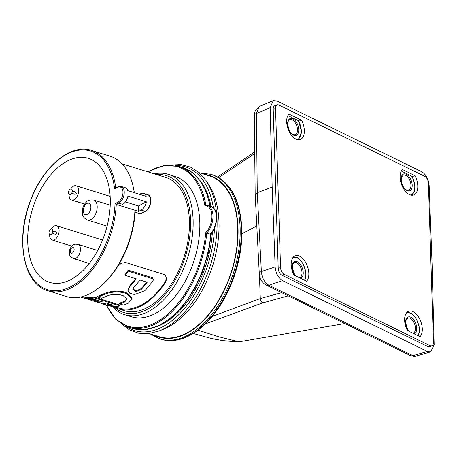 <?xml version="1.0" encoding="UTF-8"?>
<svg xmlns="http://www.w3.org/2000/svg" width="457" height="457" viewBox="0 0 457 457"><rect width="100%" height="100%" fill="white"/><g stroke="black" fill="none" stroke-linecap="round" stroke-linejoin="round"><path stroke-width="0.69" d="M131.827 298.695L131.799 297.873L126.286 292.629L123.836 291.863C116.227 290.435 109.166 291.246 102.659 294.285A68.876 40.553 107.3 0 1 97.701 296.222L97.724 297.05L101.46 298.21A69.772 41.079 -72.7 0 0 106.418 296.267C110.828 294.314 115.627 293.88 120.814 294.959L123.259 295.725L127 299.084L124.67 301.957A69.772 41.079 107.3 0 1 119.711 303.899L123.447 305.059A69.772 41.079 -72.7 0 0 128.4 303.117L131.827 298.695L126.315 293.457L123.864 292.691C116.261 291.263 109.2 292.069 102.682 295.102A69.772 41.079 107.3 0 1 97.724 297.05M126.943 298.678L124.641 301.14A68.876 40.553 107.3 0 1 119.688 303.071L119.711 303.899M117.626 266.528L121.191 263.312L125.498 262.467L164.68 274.674L166.902 278.027L165.623 282.186L165.594 281.198A68.876 40.553 107.3 0 1 118.809 308.024L113.73 306.441M165.594 281.198L166.856 277.605M153.946 279.164L153.912 278.187L128.194 270.173A68.876 40.553 107.3 0 1 125.207 274.474L125.235 275.411L136.226 278.833A69.772 41.079 107.3 0 1 130.114 286.133L128 290.463L129.845 293.308L134.512 294.537L144.84 290.721A69.772 41.079 -72.7 0 0 153.946 279.164L128.223 271.15A69.772 41.079 107.3 0 1 125.235 275.411M135.638 278.65A68.876 40.553 107.3 0 1 130.085 285.265L127.971 289.618L127.994 290.463M99.809 300.997A68.876 40.553 107.3 0 1 92.742 299.901L91.748 299.592M94.359 297.056L94.388 297.895A69.772 41.079 107.3 0 1 81.483 297.336L85.213 298.495A69.772 41.079 -72.7 0 0 95.01 299.501L102.271 301.763A69.772 41.079 107.3 0 1 92.474 300.757L96.21 301.923A69.772 41.079 -72.7 0 0 106.001 302.928L113.262 305.19A69.772 41.079 107.3 0 1 103.471 304.185L107.201 305.35A69.772 41.079 -72.7 0 0 120.105 305.91L120.082 305.07L94.359 297.056A68.876 40.553 107.3 0 1 82.249 296.627M110.805 304.425A68.876 40.553 107.3 0 1 103.733 303.328L102.739 303.02M165.623 282.186A69.772 41.079 107.3 0 1 118.54 308.881A69.772 41.079 107.3 0 1 116.295 308.058L112.439 306.367M118.54 308.881L124.304 310.674A69.772 41.079 -72.7 0 0 189.278 229.174A69.772 41.079 -72.7 0 0 189.387 220.811A69.772 41.079 -72.7 0 0 165.817 177.447L122.048 163.806M140.185 213.876L145.08 211.311A0.897 0.623 62.3 0 0 145.469 211.288L140.59 213.847L135.123 212.299M114.41 307.235A71.675 42.198 -72.7 0 0 164.44 295.222A71.675 42.198 -72.7 0 0 190.592 220.177A71.675 42.198 -72.7 0 0 156.602 174.574M146.36 201.828A8.957 5.273 107.3 0 1 141.162 210.089L138.631 211.414L138.46 205.97L146.36 201.828L127.92 196.082A8.957 5.273 107.3 0 1 122.727 204.342L118.809 203.119A8.957 5.273 107.3 0 0 124.11 194.219A8.957 5.273 107.3 0 0 121.214 186.399L125.132 187.621A8.957 5.273 -72.7 0 1 127.749 190.638L146.189 196.384A8.957 5.273 -72.7 0 0 143.572 193.368A8.957 5.273 -72.7 0 0 140.647 193.751L139.568 194.322M138.46 205.97L125.424 201.908M120.197 205.673L116.278 204.45A73.463 43.249 107.3 0 1 47.842 290.721L66.511 296.536A73.463 43.249 -72.7 0 0 103.465 283.826A73.463 43.249 -72.7 0 0 134.946 210.266L120.197 205.673L122.727 204.342M116.278 204.45L115.055 203.685L118.089 202.091A0.897 0.623 62.3 0 0 118.809 203.119L116.278 204.45M115.764 188.113L114.593 188.981A72.572 42.724 -72.7 0 0 42.724 177.196A72.572 42.724 -72.7 0 0 46.248 289.252A72.572 42.724 -72.7 0 0 115.055 203.685M67.145 161.155A64.945 38.234 107.3 0 1 88.555 158.43A64.945 38.234 107.3 0 1 109.274 215.241A64.945 38.234 107.3 0 1 70.864 279.575A64.945 38.234 107.3 0 1 49.916 282.437A64.945 38.234 107.3 0 1 28.677 225.884A64.945 38.234 107.3 0 1 67.145 161.155M134.267 192.671A73.463 43.249 -72.7 0 0 133.415 187.707A73.463 43.249 -72.7 0 0 110.217 156.254L91.549 150.439A73.463 43.249 107.3 0 1 115.741 187.941M138.631 211.414L134.946 210.266L135.181 211.3A71.675 42.198 107.3 0 1 104.476 282.86L103.465 283.826M133.415 187.707L133.701 189.078A71.675 42.198 107.3 0 1 134.352 192.694M154.272 173.849A73.463 43.249 107.3 0 1 168.296 174.351A73.463 43.249 107.3 0 1 193.117 220.011A73.463 43.249 107.3 0 1 171.438 290.481A73.463 43.249 107.3 0 1 124.584 314.633A73.463 43.249 107.3 0 1 112.074 306.333M124.584 314.633L131.268 316.712A73.463 43.249 -72.7 0 0 194.419 259.439A73.463 43.249 -72.7 0 0 174.98 176.436L168.296 174.351M106.618 305.167A83.471 49.139 -72.7 0 0 162.892 318.043A83.471 49.139 -72.7 0 0 205.741 232.67A15.681 9.231 -72.7 0 0 211.939 215.727A15.681 9.231 -72.7 0 0 204.896 205.73L205.736 205.17L207.444 205.45A16.423 9.671 107.3 0 1 212.996 216.898A16.423 9.671 107.3 0 1 206.753 233.133A84.219 49.579 107.3 0 1 128.645 327.161L115.752 319.26L106.241 305.048M205.741 232.67L210.209 234.207A16.423 9.671 -72.7 0 0 216.452 217.978A16.423 9.671 -72.7 0 0 210.9 206.524L207.444 205.45A16.423 9.671 107.3 0 0 205.873 205.187M210.86 233.544L210.209 234.207M156.385 326.801A82.723 48.705 -72.7 0 0 212.419 231.785M211.048 206.575A82.723 48.705 -72.7 0 0 201.383 182.4M205.816 180.315A87.001 51.224 -72.7 0 1 210.671 264.506A87.001 51.224 -72.7 0 1 158.847 331.039L162.669 329.583A84.219 49.579 -72.7 0 0 212.831 265.18A84.219 49.579 -72.7 0 0 208.129 183.68L205.816 180.315L198.795 172.392L190.438 167.073L181.052 164.583L171.009 165.017M199.161 172.712L209.295 175.865A84.219 49.579 107.3 0 1 237.743 228.209A84.219 49.579 107.3 0 1 212.893 308.989A84.219 49.579 107.3 0 1 159.185 336.672L149.056 333.519M198.041 330.165L218.138 336.592L238.023 341.596L241.839 341.339L344.864 323.539M254.726 153.529L218.766 177.659M256.8 225.918L241.867 233.75M212.254 316.421L260.301 298.53L281.712 292.663M259.393 274.748L260.301 298.53M288.207 295.839L262.786 302.865L205.342 323.899M260.301 298.581C260.416 300.683 261.244 302.111 262.786 302.865M259.502 106.407L256.4 113.485A5.975 2.422 179.4 0 0 254.309 115.358C254.046 114.878 254.418 113.187 255.417 110.274L259.502 106.407L273.246 100.643L276.891 100.928L421.76 171.758C426.015 174.471 428.477 179.035 429.146 185.462L432.122 265.288L434.15 344.652L430.671 351.867L427.409 351.45L282.535 280.621L268.819 285.208L412.917 355.66L416.11 356.094L430.671 351.867M273.246 100.643L270.15 107.721L256.4 113.485L257.262 192.711L255.172 194.676L259.279 273.549A5.975 2.474 -3 0 1 261.364 271.527C261.992 277.965 264.477 282.523 268.819 285.208A5.975 4.307 -63.9 0 1 266.191 285.071L266.191 285.071C264.083 283.746 262.912 282.797 262.666 282.237C260.827 280.147 259.702 277.256 259.279 273.549A5.975 2.474 -3 0 0 260.576 274.983M272.172 187.09L257.262 192.711L261.364 271.527L275.148 266.917L272.172 187.09L270.15 107.721M275.148 266.917C275.822 273.337 278.284 277.907 282.535 280.621M431.779 345.863L429.443 346.686A5.673 3.17 -109.4 0 1 427.718 346.509L281.9 275.217A5.673 3.17 -109.4 0 1 278.204 268.316L273.212 109.314A5.673 3.17 -109.4 0 1 274.857 105.693L277.188 104.87A5.673 3.17 -109.4 0 1 278.919 105.047L424.73 176.339A5.673 3.17 -109.4 0 1 428.426 183.24L433.425 342.236A5.673 3.17 -109.4 0 1 431.779 345.863A5.673 3.17 -109.4 0 1 430.054 345.686L284.237 274.394A5.673 3.17 -109.4 0 1 280.541 267.494L275.542 108.492A5.673 3.17 -109.4 0 1 277.188 104.87M416.11 356.094C415.784 356.677 413.848 356.489 410.289 355.523L410.289 355.523A5.975 4.307 -63.9 0 0 412.917 355.66L427.409 351.45M254.309 115.358L255.172 194.636M51.361 228.888A7.466 4.393 107.3 0 1 55.251 225.661A7.466 4.393 107.3 0 1 56.588 225.729A7.466 4.393 107.3 0 1 58.565 234.161A7.466 4.393 107.3 0 1 52.149 239.982A7.466 4.393 107.3 0 1 49.642 234.412M51.264 228.9A2.988 1.759 107.3 0 1 52.355 232.921A2.988 1.759 107.3 0 1 49.122 233.516A2.988 1.759 107.3 0 1 51.264 228.9M70.841 188.918A7.466 4.393 107.3 0 1 74.725 185.696A7.466 4.393 107.3 0 1 76.068 185.765A7.466 4.393 107.3 0 1 78.044 194.196A7.466 4.393 107.3 0 1 71.623 200.017A7.466 4.393 107.3 0 1 69.116 194.448M70.738 188.935A2.988 1.759 107.3 0 1 71.829 192.951A2.988 1.759 107.3 0 1 68.596 193.551A2.988 1.759 107.3 0 1 70.738 188.935M301.546 120.214A14.184 7.929 -109.4 0 1 300.232 139.539A14.184 7.929 -109.4 0 1 288.767 130.639A14.184 7.929 -109.4 0 1 288.91 114.033L301.546 120.214L298.775 121.191M293.971 275.051A14.184 7.929 -109.4 0 1 295.285 255.72A14.184 7.929 -109.4 0 1 306.75 264.62A14.184 7.929 -109.4 0 1 306.607 281.226L293.971 275.051M407.421 330.52A14.184 7.929 -109.4 0 1 408.735 311.188A14.184 7.929 -109.4 0 1 420.206 320.089A14.184 7.929 -109.4 0 1 420.057 336.695L407.421 330.52M414.996 175.682A14.184 7.929 -109.4 0 1 413.682 195.008A14.184 7.929 -109.4 0 1 402.217 186.108A14.184 7.929 -109.4 0 1 402.36 169.501L414.996 175.682L412.225 176.659M401.292 171.044L411.763 176.162L411.877 176.785M296.936 139.505A13.104 7.329 70.6 0 0 298.312 120.694L287.841 115.575M298.312 120.694L298.421 121.316M130.085 285.265L130.114 286.133M128.194 270.173L128.223 271.15M141.11 289.555A69.772 41.079 -72.7 0 0 147.223 282.26L139.962 279.998A69.772 41.079 107.3 0 1 133.85 287.293L132.804 289.498L136.032 291.583L141.11 289.555L141.082 288.687A68.876 40.553 -72.7 0 0 146.634 282.078M132.844 289.058L136.335 290.726L141.082 288.687M124.641 301.14L124.67 301.957M102.659 294.285L102.682 295.102M101.563 302.951L101.58 303.511A69.772 41.079 107.3 0 0 103.471 304.185M90.572 299.529L90.589 300.083A69.772 41.079 107.3 0 0 92.474 300.757M81.483 297.336A69.772 41.079 107.3 0 1 80.569 297.027M120.105 305.91L94.388 297.895M116.267 307.235L116.295 308.058M141.162 210.089L145.08 211.311A8.957 5.273 -72.7 0 0 150.382 202.405A8.957 5.273 -72.7 0 0 147.491 194.585L143.572 193.368M118.089 202.091A8.066 4.747 -72.7 0 0 122.979 192.054A8.066 4.747 -72.7 0 0 117.626 187.387L114.593 188.981M117.626 187.387A0.897 0.623 -117.7 0 1 117.9 186.81L115.284 188.187M204.896 205.73A83.471 49.139 -72.7 0 0 148.131 171.935M147.754 171.821L163.657 165.525L178.756 166.348A84.219 49.579 107.3 0 1 205.867 205.17M209.866 206.204A84.219 49.579 -72.7 0 0 182.789 167.605L178.756 166.348M128.645 327.161L132.679 328.417A84.219 49.579 -72.7 0 0 210.831 233.875M125.561 326.007A85.71 50.459 -72.7 0 0 182.063 311.206A85.71 50.459 -72.7 0 0 214.464 228.037M213.39 207.986A85.71 50.459 -72.7 0 0 175.557 165.548M154.295 335.152A84.665 49.847 -72.7 0 0 210.666 312.428A84.665 49.847 -72.7 0 0 238.028 228.06A84.665 49.847 -72.7 0 0 204.405 174.34M200.057 172.992L211.02 174.374A86.156 50.721 107.3 0 1 240.125 227.917A86.156 50.721 107.3 0 1 214.704 310.56A86.156 50.721 107.3 0 1 159.761 338.888L149.953 333.799M241.279 228.277A86.156 50.721 -72.7 0 0 212.174 174.728C230.442 181.657 240.325 199.658 241.822 228.728C242.804 255.155 233.596 286.316 218.286 308.406C213.139 315.913 207.535 322.248 201.48 327.412C187.564 339.014 174.043 342.961 160.91 339.243A86.156 50.721 -72.7 0 0 215.858 310.92A86.156 50.721 -72.7 0 0 241.279 228.277M273.212 109.314L275.542 108.492M278.204 268.316L280.541 267.494M281.9 275.217L284.237 274.394M427.718 346.509L430.054 345.686M97.689 250.465L77.907 244.301A7.466 4.393 107.3 0 1 79.884 252.732A7.466 4.393 107.3 0 1 73.463 258.553L89.252 263.472M72.577 247.471A2.988 1.759 107.3 0 1 73.668 251.493A2.988 1.759 107.3 0 1 70.435 252.087A2.988 1.759 107.3 0 1 72.577 247.471M110.223 205.204L93.662 200.046A10.454 6.152 107.3 0 1 96.427 211.854A10.454 6.152 107.3 0 1 87.441 220.006L107.098 226.129M83.442 212.134A5.975 3.519 107.3 0 1 88.024 203.159A5.975 3.519 107.3 0 1 89.818 211.551A5.975 3.519 107.3 0 1 83.442 212.134M406.884 190.603A8.94 4.998 -109.4 0 1 401.68 176.025A8.94 4.998 -109.4 0 1 411.323 180.738A8.94 4.998 -109.4 0 1 406.884 190.603M410.386 194.973A13.104 7.329 70.6 0 0 411.763 176.162M408.541 331.068A8.94 4.998 -109.4 0 1 406.696 318.061A8.94 4.998 -109.4 0 1 415.219 322.231A8.94 4.998 -109.4 0 1 414.145 333.804M417.938 335.661A13.104 7.329 70.6 0 0 416.71 319.923A13.104 7.329 70.6 0 0 406.187 313.285M295.091 275.594A8.94 4.998 -109.4 0 1 293.245 262.592A8.94 4.998 -109.4 0 1 301.763 266.762A8.94 4.998 -109.4 0 1 300.689 278.336M304.482 280.187A13.104 7.329 70.6 0 0 303.259 264.454A13.104 7.329 70.6 0 0 292.737 257.817M293.434 135.135A8.94 4.998 -109.4 0 1 288.23 120.551A8.94 4.998 -109.4 0 1 297.873 125.269A8.94 4.998 -109.4 0 1 293.434 135.135M413.014 333.25L413.059 333.239A8.043 4.496 70.6 0 0 414.67 324.139A8.043 4.496 70.6 0 0 407.707 318.066L406.113 320.026L405.747 322.219L406.541 326.966L408.964 331.274M408.569 190.301A8.043 4.496 70.6 0 0 410.18 181.201A8.043 4.496 70.6 0 0 403.217 175.134L401.606 177.122C400.343 180.515 402.4 187.804 406.576 190.049L408.569 190.301M295.113 134.832A8.043 4.496 70.6 0 0 297.279 127.766A8.043 4.496 70.6 0 0 292.257 119.894A8.043 4.496 70.6 0 0 289.761 119.66C287.75 120.557 287.362 123.521 288.596 128.56C289.772 131.616 291.28 133.621 293.126 134.575L295.113 134.832M299.558 277.782L299.609 277.765A8.043 4.496 70.6 0 0 301.22 268.67A8.043 4.496 70.6 0 0 294.257 262.598L292.651 264.592L292.326 267.962L294.696 274.737L295.508 275.8M123.836 291.863L123.864 292.691M126.286 292.629L126.315 293.457M145.469 211.288C151.193 208.695 152.918 195.739 147.491 194.585M47.842 290.721C23.61 284.328 15.15 239.982 30.145 201.446C42.455 166.851 70.606 143.132 91.549 150.439M121.214 186.399L117.9 186.81M132.679 328.417L145.086 329.651L158.145 326.047L171.095 317.889L183.228 305.682L193.882 290.132L202.44 272.144L208.421 252.755L211.471 233.099M210.351 206.353L206.524 192.494L200.48 181.081L192.454 172.643L182.789 167.605M158.847 331.039L148.571 333.57L138.671 333.199L129.531 329.92L121.516 323.859M159.761 338.888L160.91 339.243M211.02 174.374L212.174 174.728M238.023 341.596C227.54 341.522 217.195 340.077 206.987 337.272L193.237 333.45M217.532 176.968L254.709 151.958M410.289 355.523L266.191 285.071M210.654 234.07C218.412 226.049 218.789 208.346 210.9 206.524M77.907 244.301L75.222 244.141C72.063 245.021 70.115 247.368 69.378 251.19L69.807 255.057C69.601 255.766 70.818 256.931 73.463 258.553M93.662 200.046C89.943 199.692 87.51 200.337 86.367 201.988C83.088 205.37 81.803 209.426 82.517 214.144C82.637 216.395 84.277 218.349 87.441 220.006M52.149 239.982L71.743 246.089M56.588 225.729L102.551 240.051M52.258 233.116L55.537 234.384L56.948 233.658L56.325 232.402L54.846 231.442L52.778 231.442M71.623 200.017L84.608 204.062M76.068 185.765L110.16 196.384M71.732 193.151L75.011 194.419L76.422 193.694L75.805 192.437L74.32 191.477L72.252 191.472M412.105 176.436L414.676 183.731L414.882 189.181L414.191 192.049L411.837 195.253M418.304 335.838L419.366 332.176L419.195 326.829L416.538 319.266L413.277 314.936L410.957 313.159L407.141 312.16M304.848 280.37L305.916 276.702L305.744 271.361L303.088 263.798L299.826 259.462L297.507 257.691L293.691 256.685M298.387 139.785L301.54 131.93L298.655 120.968"/></g></svg>
